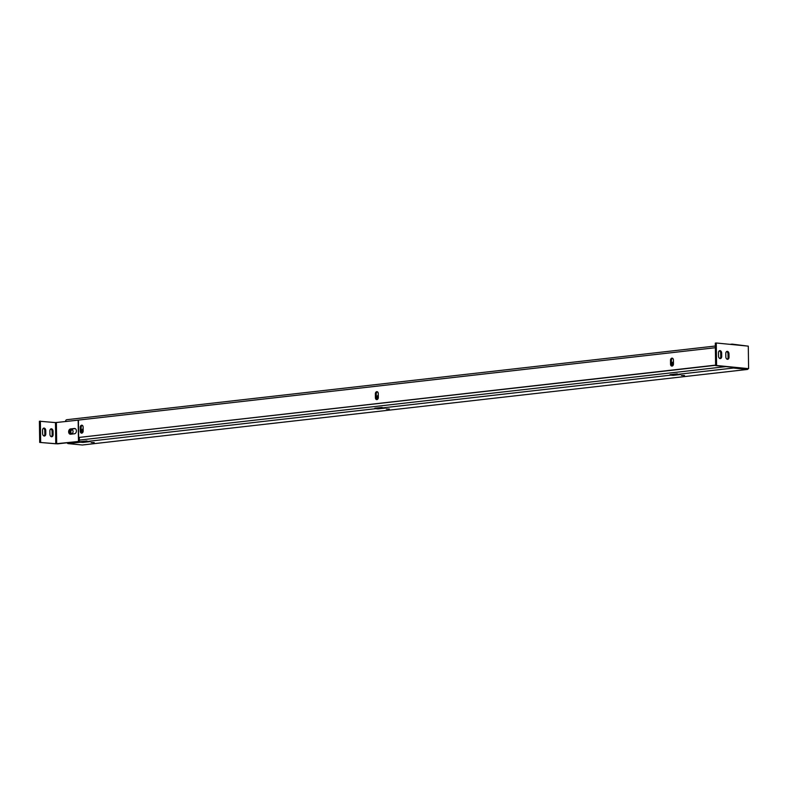 <?xml version="1.0" encoding="UTF-8"?>
<svg xmlns="http://www.w3.org/2000/svg" width="788" height="788" viewBox="0 0 788 788"><rect width="100%" height="100%" fill="white"/><g stroke="black" fill="none" stroke-linecap="round" stroke-linejoin="round"><path stroke-width="1.18" d="M673.1 375.374L670.795 375.147A1.97 1.34 -96.5 0 1 669.987 374.694L677.247 373.867A1.97 1.34 83.5 0 0 678.044 374.32L680.349 374.546L673.1 375.374L673.09 374.339M377.964 408.903L375.649 408.676A1.97 1.34 -96.5 0 1 374.852 408.223L382.101 407.406A1.97 1.34 83.5 0 0 382.909 407.849L385.214 408.076L377.964 408.903L377.945 407.869M82.819 442.432L80.514 442.206A1.97 1.34 -96.5 0 1 79.706 441.753L86.966 440.935A1.97 1.34 83.5 0 0 87.763 441.388L90.068 441.615L82.819 442.432L82.809 441.408M747.635 368.754L748.6 368.646L748.285 346.139L716.272 342.997L715.307 343.105L715.622 365.622L747.635 368.754L747.645 369.414L82.366 445.003L68.162 443.614A1.97 1.34 -96.5 0 1 67.098 442.777M747.645 369.414L733.451 368.026A1.97 1.34 -96.5 0 1 732.426 367.267M91.132 442.482L94.225 442.58L91.132 442.482M386.268 408.952L389.37 409.051L386.268 408.952M681.413 375.413L684.506 375.512L681.413 375.413M378.289 395.596A1.507 1.093 -84.4 0 0 378.092 398.275M673.435 362.056A1.507 1.093 -84.4 0 0 673.228 364.745M83.144 429.125A1.507 1.093 -84.4 0 0 82.947 431.814M72.151 429.657A2.167 1.566 -84.4 0 0 70.851 431.607A2.167 1.566 -84.4 0 0 71.747 433.774M378.289 395.507A1.507 1.093 -84.4 0 0 377.619 398.373A1.507 1.093 -84.4 0 0 378.23 398.196M673.425 361.968A1.507 1.093 -84.4 0 0 672.765 364.844A1.507 1.093 -84.4 0 0 673.366 364.667M83.144 429.036A1.507 1.093 -84.4 0 0 82.474 431.903A1.507 1.093 -84.4 0 0 83.085 431.726M71.462 429.519A2.167 1.566 -84.4 0 0 69.925 431.686A2.167 1.566 -84.4 0 0 71.284 433.824A2.167 1.566 -84.4 0 0 73.048 431.824A2.167 1.566 -84.4 0 0 71.708 429.519A2.167 1.566 -84.4 0 0 71.462 429.519M39.695 442.413L55.771 443.782L55.475 422.595L39.4 421.225L39.695 442.413L57.593 443.861L79.381 441.379L79.332 437.547M70.802 434.208A2.659 1.931 95.6 0 1 69.59 431.381A2.659 1.931 95.6 0 1 71.462 429.017L75.146 428.603M55.771 443.782L79.381 441.379M55.475 422.595L78.426 420.132M78.465 441.29L78.17 420.103M74.486 433.784L70.615 434.227A2.659 1.931 95.6 0 1 70.319 434.227A2.659 1.931 95.6 0 1 68.645 431.597A2.659 1.931 95.6 0 1 70.546 428.928L74.417 428.495A2.659 1.931 95.6 0 1 74.712 428.485A2.659 1.931 95.6 0 1 76.387 431.125A2.659 1.931 95.6 0 1 74.486 433.784M40.365 421.117L40.661 442.295M42.552 430.248A2.325 1.586 -96.5 0 1 43.892 428.091A2.325 1.586 -96.5 0 1 45.753 430.563L45.793 433.883A2.325 1.586 -96.5 0 1 44.463 436.03A2.325 1.586 -96.5 0 1 42.601 433.567L42.552 430.248M49.871 430.967A2.325 1.586 -96.5 0 1 51.2 428.81A2.325 1.586 -96.5 0 1 53.062 431.282L53.111 434.592A2.325 1.586 -96.5 0 1 51.781 436.749A2.325 1.586 -96.5 0 1 49.92 434.277L49.871 430.967M43.419 428.258A2.325 1.586 -96.5 0 1 44.778 430.672L44.827 433.991A2.325 1.586 -96.5 0 1 43.961 435.981M50.737 428.977A2.325 1.586 -96.5 0 1 52.097 431.391L52.146 434.7A2.325 1.586 -96.5 0 1 51.279 436.69M726.654 351.527A2.325 1.586 -96.5 0 1 728.014 353.94L728.063 357.25A2.325 1.586 -96.5 0 1 727.196 359.239M719.336 350.808A2.325 1.586 -96.5 0 1 720.695 353.221L720.744 356.54A2.325 1.586 -96.5 0 1 719.877 358.53M716.272 342.997L716.587 365.504L715.622 365.622M716.587 365.504L748.6 368.646M725.827 356.826L725.787 353.516A2.325 1.586 -96.5 0 1 727.117 351.359A2.325 1.586 -96.5 0 1 728.979 353.832L729.028 357.141A2.325 1.586 -96.5 0 1 727.688 359.298A2.325 1.586 -96.5 0 1 725.827 356.826M718.518 356.117L718.469 352.797A2.325 1.586 -96.5 0 1 719.808 350.64A2.325 1.586 -96.5 0 1 721.67 353.113L721.71 356.422A2.325 1.586 -96.5 0 1 720.38 358.579A2.325 1.586 -96.5 0 1 718.518 356.117M731.353 344.474A1.97 1.34 -96.5 0 1 732.003 344.129A1.97 1.34 -96.5 0 1 732.2 344.12L747.32 346.04M715.612 365.12L78.662 437.478L78.416 420.083L65.591 421.541A1.97 1.34 -96.5 0 1 66.724 419.709A1.97 1.34 -96.5 0 1 66.921 419.709M80.218 427.362A2 1.448 95.6 0 1 81.863 425.205A2 1.448 95.6 0 1 83.124 427.027L83.173 431.006A2 1.448 95.6 0 1 81.528 433.154A2 1.448 95.6 0 1 80.268 431.331L80.218 427.362L81.134 427.451A2 1.448 95.6 0 1 82.307 425.353M378.319 397.467A2 1.448 95.6 0 1 376.674 399.624A2 1.448 95.6 0 1 375.413 397.802L375.354 393.823A2 1.448 95.6 0 1 376.999 391.675A2 1.448 95.6 0 1 378.26 393.498L378.319 397.467M673.454 363.938A2 1.448 95.6 0 1 671.809 366.095A2 1.448 95.6 0 1 670.549 364.263L670.499 360.293A2 1.448 95.6 0 1 672.144 358.146A2 1.448 95.6 0 1 673.405 359.968L673.454 363.938M78.662 437.478L715.612 365.307M81.991 433.095A2 1.448 95.6 0 1 81.184 431.42L81.134 427.451M377.137 399.565A2 1.448 95.6 0 1 376.329 397.891L376.27 393.921A2 1.448 95.6 0 1 377.452 391.823M672.282 366.036A2 1.448 95.6 0 1 671.465 364.361L671.415 360.382A2 1.448 95.6 0 1 672.588 358.294M382.909 407.849L670.795 375.147M87.763 441.388L375.649 408.676M68.162 443.614L80.514 442.206M678.044 374.32L733.451 368.026M725.935 366.627L79.361 440.088M74.998 428.544L74.417 428.495M71.462 429.017L70.546 428.928M56.381 422.585L56.677 443.772M44.778 430.672L45.753 430.563M45.793 433.883L44.827 433.991M52.097 431.391L53.062 431.282M53.111 434.592L52.146 434.7M728.063 357.25L729.028 357.141M728.014 353.94L728.979 353.832M720.744 356.54L721.71 356.422M720.695 353.221L721.67 353.113M78.416 420.083L715.366 347.715M80.268 431.331L81.184 431.42M376.329 397.891L375.413 397.802M375.354 393.823L376.27 393.921M671.465 364.361L670.549 364.263M670.499 360.293L671.415 360.382M732.003 344.129L730.043 344.346M715.346 346.021L66.724 419.709"/></g></svg>
